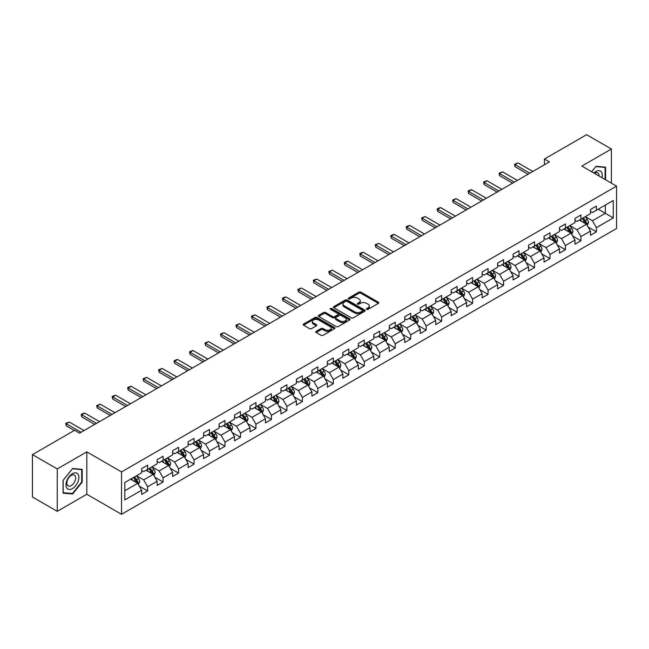 <?xml version="1.0" encoding="UTF-8"?>
<svg xmlns="http://www.w3.org/2000/svg" width="649" height="649" viewBox="0 0 649 649"><rect width="100%" height="100%" fill="white"/><g stroke="black" fill="none" stroke-linecap="round" stroke-linejoin="round"><path stroke-width="0.97" d="M366.685 309.338A0.965 0.56 0 0 0 368.048 309.338L378.399 303.367A1.379 0.795 0 0 0 378.805 302.807A1.379 0.795 0 0 0 378.399 302.239L360.868 292.123A1.379 0.795 0 0 0 358.921 292.123L348.578 298.094A0.965 0.56 0 0 0 348.294 298.491A0.965 0.56 0 0 0 348.578 298.881A0.965 0.56 0 0 0 349.941 298.881L351.279 298.11A4.405 2.547 0 0 1 357.51 298.11L358.97 298.954A4.405 2.547 0 0 1 360.26 300.755A4.405 2.547 0 0 1 358.97 302.548L357.631 303.326A0.965 0.56 0 0 0 357.348 303.716A0.965 0.56 0 0 0 357.631 304.113A0.965 0.56 0 0 0 358.994 304.113L360.333 303.334A4.405 2.547 0 0 1 366.563 303.334L368.024 304.178A4.405 2.547 0 0 1 369.322 305.979A4.405 2.547 0 0 1 368.024 307.78L366.685 308.551A0.965 0.56 0 0 0 366.409 308.948A0.965 0.56 0 0 0 366.685 309.338L366.685 308.551M316.177 331.363A1.379 0.795 0 0 0 315.771 331.923A1.379 0.795 0 0 0 316.177 332.483L321.093 335.322A1.379 0.795 0 0 0 323.04 335.322L334.535 328.694A1.379 0.795 0 0 0 334.933 328.126A1.379 0.795 0 0 0 334.535 327.567L317.004 317.45A1.379 0.795 0 0 0 315.057 317.45L303.57 324.078A1.379 0.795 0 0 0 303.164 324.646A1.379 0.795 0 0 0 303.57 325.206L309.508 328.637A1.379 0.795 0 0 0 311.455 328.637L316.371 325.798A1.379 0.795 0 0 0 316.777 325.238A1.379 0.795 0 0 0 316.371 324.67L313.426 322.975A3.683 2.125 0 0 1 312.347 321.466A3.683 2.125 0 0 1 314.619 319.503A3.683 2.125 0 0 1 318.635 319.965L330.171 326.625A3.683 2.125 0 0 1 331.25 328.126A3.683 2.125 0 0 1 328.978 330.098A3.683 2.125 0 0 1 324.962 329.635L323.04 328.524A1.379 0.795 0 0 0 321.093 328.524L316.177 331.363L316.177 332.483L321.093 329.668L321.093 328.524M86.812 451.874L57.25 468.943L32.45 454.625L32.45 497.012L57.25 511.331L86.812 494.262L121.533 514.308L121.533 471.92L86.812 451.874L86.812 494.262M611.39 183.148L611.39 149.01L581.829 166.079L616.55 186.125L121.533 471.92M611.39 149.01L586.591 134.692L544.43 159.037L544.43 164.765M32.45 454.625L74.611 430.287L79.567 433.151L549.387 161.901L544.43 159.037M351.377 317.84A1.379 0.795 0 0 0 353.324 317.84L364.811 311.212A1.379 0.795 0 0 0 365.217 310.644A1.379 0.795 0 0 0 364.811 310.084L347.288 299.968A1.379 0.795 0 0 0 345.341 299.968L333.846 306.596A1.379 0.795 0 0 0 333.448 307.164A1.379 0.795 0 0 0 333.846 307.723L351.377 317.84M330.876 309.549A0.965 0.56 0 0 1 331.85 309.687L331.85 308.535L349.673 318.829A1.379 0.795 0 0 1 350.079 319.389A1.379 0.795 0 0 1 349.673 319.949L338.186 326.585A1.379 0.795 0 0 1 336.239 326.585L318.708 316.461L318.708 315.341A1.379 0.795 0 0 0 318.302 315.901A1.379 0.795 0 0 0 318.708 316.461M318.708 315.341L323.624 312.502A1.379 0.795 0 0 1 325.571 312.502L332.677 316.607A1.379 0.795 0 0 0 334.633 316.607L337.894 314.724A1.379 0.795 0 0 0 338.291 314.157A1.379 0.795 0 0 0 337.894 313.597L330.487 309.322A0.965 0.56 0 0 1 330.211 308.932A0.965 0.56 0 0 1 330.803 308.421A0.965 0.56 0 0 1 331.85 308.535M121.533 514.308L616.55 228.513L616.55 186.125M139.34 486.158L147.623 490.936L147.623 486.758L157.147 481.258L157.147 485.436L163.102 482.004L163.102 477.818L172.626 472.326L172.626 476.504L178.572 473.064L178.572 468.886L188.096 463.386L188.096 467.572L194.051 464.132L194.051 459.954L203.575 454.454L203.575 458.632L209.522 455.2L209.522 451.014L219.046 445.522L219.046 449.7L225 446.261L225 442.083L234.524 436.582L234.524 440.768L240.479 437.329L240.479 433.151L250.003 427.65L250.003 431.828L255.949 428.397L255.949 424.211L265.473 418.719L265.473 422.897L271.428 419.457L271.428 415.279L280.952 409.779L280.952 413.965L286.899 410.525L286.899 406.347L296.423 400.847L296.423 405.025L302.377 401.593L302.377 397.407L311.901 391.915L311.901 396.093L317.856 392.653L317.856 388.475L327.38 382.975L327.38 387.161L333.326 383.721L333.326 379.543L342.85 374.043L342.85 378.221L348.805 374.789L348.805 370.603L358.329 365.111L358.329 369.289L364.284 365.849L364.284 361.671L373.8 356.171L373.8 360.357L379.754 356.918L379.754 352.74L389.278 347.239L389.278 351.417L395.233 347.986L395.233 343.8L404.757 338.299L404.757 342.485L410.703 339.046L410.703 334.868L420.228 329.368L420.228 333.545L426.182 330.114L426.182 325.936L435.706 320.436L435.706 324.614L441.661 321.182L441.661 316.996L451.177 311.496L451.177 315.682L457.131 312.242L457.131 308.064L466.655 302.564L466.655 306.742L472.61 303.31L472.61 299.124L482.134 293.632L482.134 297.81L488.08 294.378L488.08 290.192L497.605 284.692L497.605 288.878L503.559 285.438L503.559 281.26L513.083 275.76L513.083 279.938L519.038 276.506L519.038 272.32L528.562 266.828L528.562 271.006L534.508 267.566L534.508 263.389L544.032 257.888L544.032 262.074L549.987 258.635L549.987 254.457L559.511 248.956L559.511 253.134L565.457 249.703L565.457 245.517L574.982 240.025L574.982 244.202L580.936 240.763L580.936 236.585L590.46 231.085L590.46 235.271L596.415 231.831L596.415 227.653L613.273 217.918L613.273 200.5L605.339 205.084L605.339 213.334L613.273 217.918M147.623 490.936L141.669 494.376L141.669 490.19L124.811 499.933L124.811 482.515L141.669 472.78L141.669 468.602L147.623 465.163L147.623 469.349L157.147 463.848L157.147 459.662L163.102 456.231L163.102 460.409L172.626 454.908L172.626 450.731L178.572 447.291L178.572 451.477L188.096 445.977L188.096 441.799L194.051 438.359L194.051 442.537L203.575 437.045L203.575 432.859L209.522 429.427L209.522 433.605L219.046 428.105L219.046 423.927L225 420.487L225 424.673L234.524 419.173L234.524 414.995L240.479 411.555L240.479 415.733L250.003 410.241L250.003 406.055L255.949 402.623L255.949 406.801L265.473 401.301L265.473 397.123L271.428 393.683L271.428 397.869L280.952 392.369L280.952 388.191L286.899 384.752L286.899 388.929L296.423 383.437L296.423 379.251L302.377 375.82L302.377 379.998L311.901 374.497L311.901 370.319L317.856 366.88L317.856 371.066L327.38 365.565L327.38 361.388L333.326 357.948L333.326 362.126L342.85 356.634L342.85 352.448L348.805 349.016L348.805 353.194L358.329 347.694L358.329 343.516L364.284 340.076L364.284 344.262L373.8 338.762L373.8 334.584L379.754 331.144L379.754 335.322L389.278 329.83L389.278 325.644L395.233 322.212L395.233 326.39L404.757 320.89L404.757 316.712L410.703 313.272L410.703 317.458L420.228 311.958L420.228 307.772L426.182 304.34L426.182 308.518L435.706 303.026L435.706 298.84L441.661 295.409L441.661 299.587L451.177 294.086L451.177 289.908L457.131 286.469L457.131 290.655L466.655 285.154L466.655 280.968L472.61 277.537L472.61 281.715L482.134 276.214L482.134 272.036L488.08 268.597L488.08 272.783L497.605 267.283L497.605 263.105L503.559 259.665L503.559 263.851L513.083 258.351L513.083 254.165L519.038 250.733L519.038 254.911L528.562 249.411L528.562 245.233L534.508 241.793L534.508 245.979L544.032 240.479L544.032 236.301L549.987 232.861L549.987 237.039L559.511 231.547L559.511 227.361L565.457 223.929L565.457 228.107L574.982 222.607L574.982 218.429L580.936 214.989L580.936 219.175L590.46 213.675L590.46 209.497L596.415 206.058L596.415 210.235L613.273 200.5M146.033 470.257L153.18 474.387L143.656 479.887L136.509 475.758M141.669 470.493L143.656 471.636L147.623 469.349M143.656 479.887L147.623 486.758M153.18 474.387L157.147 481.258M161.512 461.325L168.651 465.447L159.127 470.947L151.988 466.826M157.147 461.553L159.127 462.705L163.102 460.409M159.127 470.947L163.102 477.818M168.651 465.447L172.626 472.326M176.99 452.394L184.129 456.515L174.605 462.015L167.466 457.894M172.626 452.621L174.605 453.765L178.572 451.477M174.605 462.015L178.572 468.886M184.129 456.515L188.096 463.386M192.461 443.454L199.608 447.583L190.084 453.083L182.937 448.954M188.096 443.689L190.084 444.833L194.051 442.537M190.084 453.083L194.051 459.954M199.608 447.583L203.575 454.454M207.94 434.522L215.079 438.643L205.555 444.143L198.416 440.022M203.575 434.749L205.555 435.901L209.522 433.605M205.555 444.143L209.522 451.014M215.079 438.643L219.046 445.522M223.41 425.59L230.557 429.711L221.033 435.211L213.886 431.09M219.046 425.817L221.033 426.961L225 424.673M221.033 435.211L225 442.083M230.557 429.711L234.524 436.582M238.889 416.65L246.028 420.779L236.512 426.271L229.365 422.15M234.524 416.885L236.512 418.029L240.479 415.733M236.512 426.271L240.479 433.151M246.028 420.779L250.003 427.65M254.367 407.718L261.506 411.839L251.982 417.339L244.843 413.218M250.003 407.945L251.982 409.089L255.949 406.801M251.982 417.339L255.949 424.211M261.506 411.839L265.473 418.719M269.838 398.786L276.985 402.907L267.461 408.408L260.314 404.278M265.473 399.013L267.461 400.157L271.428 397.869M267.461 408.408L271.428 415.279M276.985 402.907L280.952 409.779M285.317 389.846L292.456 393.975L282.932 399.468L275.793 395.346M280.952 390.081L282.932 391.225L286.899 388.929M282.932 399.468L286.899 406.347M292.456 393.975L296.423 400.847M300.787 380.914L307.934 385.035L298.41 390.536L291.271 386.415M296.423 381.141L298.41 382.285L302.377 379.998M298.41 390.536L302.377 397.407M307.934 385.035L311.901 391.915M316.266 371.982L323.405 376.104L313.889 381.604L306.742 377.475M311.901 372.21L313.889 373.353L317.856 371.066M313.889 381.604L317.856 388.475M323.405 376.104L327.38 382.975M331.744 363.042L338.883 367.172L329.359 372.664L322.22 368.543M327.38 363.278L329.359 364.422L333.326 362.126M329.359 372.664L333.326 379.543M338.883 367.172L342.85 374.043M347.215 354.111L354.362 358.232L344.838 363.732L337.691 359.611M342.85 354.338L344.838 355.482L348.805 353.194M344.838 363.732L348.805 370.603M354.362 358.232L358.329 365.111M362.694 345.179L369.833 349.3L360.309 354.8L353.17 350.671M358.329 345.406L360.309 346.55L364.284 344.262M360.309 354.8L364.284 361.671M369.833 349.3L373.8 356.171M378.164 336.239L385.311 340.368L375.787 345.86L368.648 341.739M373.8 336.474L375.787 337.618L379.754 335.322M375.787 345.86L379.754 352.74M385.311 340.368L389.278 347.239M393.643 327.307L400.79 331.428L391.266 336.928L384.119 332.807M389.278 327.534L391.266 328.678L395.233 326.39M391.266 336.928L395.233 343.8M400.79 331.428L404.757 338.299M409.121 318.375L416.26 322.496L406.736 327.996L399.597 323.867M404.757 318.602L406.736 319.746L410.703 317.458M406.736 327.996L410.703 334.868M416.26 322.496L420.228 329.368M424.592 309.435L431.739 313.564L422.215 319.057L415.068 314.935M420.228 309.662L422.215 310.814L426.182 308.518M422.215 319.057L426.182 325.936M431.739 313.564L435.706 320.436M440.071 300.503L447.21 304.624L437.686 310.125L430.547 306.003M435.706 300.73L437.686 301.874L441.661 299.587M437.686 310.125L441.661 316.996M447.21 304.624L451.177 311.496M455.549 291.571L462.688 295.693L453.164 301.193L446.025 297.064M451.177 291.799L453.164 292.942L457.131 290.655M453.164 301.193L457.131 308.064M462.688 295.693L466.655 302.564M471.02 282.631L478.167 286.761L468.643 292.253L461.496 288.132M466.655 282.859L468.643 284.011L472.61 281.715M468.643 292.253L472.61 299.124M478.167 286.761L482.134 293.632M486.499 273.7L493.638 277.821L484.113 283.321L476.974 279.2M482.134 273.927L484.113 275.071L488.08 272.783M484.113 283.321L488.08 290.192M493.638 277.821L497.605 284.692M501.969 264.76L509.116 268.889L499.592 274.389L492.445 270.26M497.605 264.995L499.592 266.139L503.559 263.851M499.592 274.389L503.559 281.26M509.116 268.889L513.083 275.76M517.448 255.828L524.587 259.949L515.063 265.449L507.924 261.328M513.083 256.055L515.063 257.207L519.038 254.911M515.063 265.449L519.038 272.32M524.587 259.949L528.562 266.828M532.926 246.896L540.065 251.017L530.541 256.517L523.402 252.396M528.562 247.123L530.541 248.267L534.508 245.979M530.541 256.517L534.508 263.389M540.065 251.017L544.032 257.888M548.397 237.956L555.544 242.085L546.02 247.585L538.873 243.456M544.032 238.191L546.02 239.335L549.987 237.039M546.02 247.585L549.987 254.457M555.544 242.085L559.511 248.956M563.876 229.024L571.015 233.145L561.49 238.645L554.351 234.524M559.511 229.251L561.49 230.403L565.457 228.107M561.49 238.645L565.457 245.517M571.015 233.145L574.982 240.025M579.346 220.092L586.493 224.213L576.969 229.714L569.822 225.592M574.982 220.319L576.969 221.463L580.936 219.175M576.969 229.714L580.936 236.585M586.493 224.213L590.46 231.085M598.2 209.205L605.339 213.334L592.448 220.774L585.301 216.652M590.46 211.387L592.448 212.531L596.415 210.235M592.448 220.774L596.415 227.653M57.25 468.943L57.25 511.331M124.811 490.766L137.702 483.318L130.563 479.197M137.702 483.318L141.669 490.19M588.132 227.053L596.415 231.831M572.653 235.985L580.936 240.763M557.175 244.916L565.457 249.703M541.704 253.856L549.987 258.635M526.225 262.788L534.508 267.566M510.755 271.72L519.038 276.506M495.276 280.66L503.559 285.438M479.798 289.592L488.08 294.378M464.327 298.524L472.61 303.31M448.848 307.464L457.131 312.242M433.378 316.396L441.661 321.182M417.899 325.327L426.182 330.114M402.421 334.267L410.703 339.046M386.95 343.199L395.233 347.986M371.471 352.131L379.754 356.918M355.993 361.071L364.284 365.849M340.522 370.003L348.805 374.789M325.044 378.935L333.326 383.721M309.573 387.875L317.856 392.653M294.094 396.807L302.377 401.593M278.616 405.747L286.899 410.525M263.145 414.679L271.428 419.457M247.667 423.61L255.949 428.397M232.196 432.55L240.479 437.329M216.717 441.482L225 446.261M201.239 450.414L209.522 455.2M185.768 459.354L194.051 464.132M170.289 468.286L178.572 473.064M154.819 477.218L163.102 482.004M605.59 179.797L605.59 167.174L596.017 166.314L591.653 171.75M63.05 493.167L72.623 494.019L82.196 482.11L82.196 469.349L72.623 468.497L63.05 480.406L63.05 493.167M81.701 481.826L82.196 482.11M71.617 493.435L72.623 494.019M367.074 309.476L368.024 308.924A4.405 2.547 0 0 0 369.322 307.123L369.322 305.979M360.26 300.755L360.26 301.899A4.405 2.547 0 0 1 358.97 303.7L358.021 304.243M378.383 303.375L360.868 293.267A1.379 0.795 0 0 0 358.921 293.267L348.959 299.019M364.795 311.22L347.288 301.112A1.379 0.795 0 0 0 345.341 301.112L333.87 307.731M362.377 311.041A0.965 0.56 0 0 0 362.661 310.644A0.965 0.56 0 0 0 362.377 310.254L346.996 301.371A0.965 0.56 0 0 0 345.633 301.371L344.221 302.183A4.405 2.547 0 0 0 342.932 303.983A4.405 2.547 0 0 0 344.221 305.784L354.735 311.853A4.405 2.547 0 0 0 360.966 311.853L362.377 311.041L362.377 312.185A0.965 0.56 0 0 0 362.661 311.788L362.661 310.644M342.932 303.983L342.932 305.127A4.405 2.547 0 0 0 344.221 306.928L344.221 305.784M362.377 312.185L360.966 312.996A4.405 2.547 0 0 1 354.735 312.996L344.221 306.928M318.724 316.477L323.624 313.645L323.624 312.502M338.291 314.157L338.291 315.309A1.379 0.795 0 0 1 337.894 315.868L334.633 317.75A1.379 0.795 0 0 1 332.677 317.75L325.571 313.645A1.379 0.795 0 0 0 323.624 313.645M331.85 309.687L349.657 319.957M340.06 320.866A3.683 2.125 0 0 0 344.075 321.328A3.683 2.125 0 0 0 346.347 319.357A3.683 2.125 0 0 0 345.268 317.856L341.204 315.511A1.379 0.795 0 0 0 339.257 315.511L335.995 317.393A1.379 0.795 0 0 0 335.59 317.953A1.379 0.795 0 0 0 335.995 318.513L340.06 320.866L340.06 322.009A3.683 2.125 0 0 0 344.075 322.472A3.683 2.125 0 0 0 346.347 320.509L346.347 319.357M335.59 317.953L335.59 319.097A1.379 0.795 0 0 0 335.995 319.665L335.995 318.513M340.06 322.009L335.995 319.665M331.25 328.126L331.25 329.278A3.683 2.125 0 0 1 328.978 331.241A3.683 2.125 0 0 1 324.962 330.779L323.04 329.668A1.379 0.795 0 0 0 321.093 329.668M312.347 321.466L312.347 322.61A3.683 2.125 0 0 0 313.426 324.119L313.426 322.975M316.355 325.806L313.426 324.119M334.511 328.702L317.004 318.594A1.379 0.795 0 0 0 315.057 318.594L303.586 325.214M587.272 225.568L588.456 222.599A3.716 2.15 -120 0 0 587.272 219.435L585.22 216.701M581.65 221.423L580.263 219.565M582.145 218.478L584.197 221.212A3.716 2.15 60 0 1 585.26 223.443L586.453 222.761A3.716 2.15 -120 0 0 585.382 220.522L583.337 217.788M582.404 218.324L584.676 221.358A1.89 1.095 60 0 1 585.025 221.934L586.453 222.761M529.844 173.186L515.046 164.635L515.046 166.696L514.503 164.319L518.024 162.923L532.821 171.466M528.059 174.216L515.046 166.696M518.024 162.923L515.046 164.635L514.503 164.319M604.479 167.077L605.095 167.426L605.095 179.513M591.669 171.758L595.814 166.598L605.095 167.426M601.956 177.704A9.118 5.265 120 0 0 600.374 171.068A9.118 5.265 120 0 0 593.843 173.015M599.051 176.025A6.247 3.602 120 0 0 597.761 172.885A6.247 3.602 120 0 0 594.403 173.34M72.428 488.592A9.118 5.265 120 0 0 78.878 477.421A9.118 5.265 120 0 0 72.428 473.697A9.118 5.265 120 0 0 65.979 484.868A9.118 5.265 120 0 0 72.428 488.592M71.252 485.566A6.247 3.602 120 0 0 75.333 480.065A6.247 3.602 120 0 0 74.375 475.06A6.247 3.602 120 0 0 71.252 475.368A6.247 3.602 120 0 0 67.18 480.868A6.247 3.602 120 0 0 68.129 485.874A6.247 3.602 120 0 0 71.252 485.566M63.156 480.317L72.428 468.773L81.701 469.608L81.701 481.972L72.428 493.508L63.156 492.68L63.131 480.301M81.093 469.251L81.701 469.608M571.801 234.508L572.978 231.531A3.716 2.15 -120 0 0 571.793 228.367L569.749 225.633M566.179 230.354L564.784 228.497M566.674 227.41L568.719 230.144A3.716 2.15 60 0 1 569.781 232.383L570.974 231.693A3.716 2.15 -120 0 0 569.911 229.454L567.859 226.72M566.934 227.264L569.205 230.29A1.89 1.095 60 0 1 569.546 230.866L570.974 231.693M556.323 243.44L557.507 240.471A3.716 2.15 -120 0 0 556.315 237.299L554.27 234.573M550.701 239.286L549.314 237.437M551.196 236.341L553.24 239.075A3.716 2.15 60 0 1 554.311 241.314L555.495 240.625A3.716 2.15 -120 0 0 554.433 238.394L552.388 235.66M551.455 236.195L553.727 239.23A1.89 1.095 60 0 1 554.068 239.806L555.495 240.625M514.373 182.118L499.568 173.575L499.568 175.636L499.024 173.259L502.545 171.855L517.35 180.398M512.588 183.148L499.568 175.636M502.545 171.855L499.568 173.575L499.024 173.259M498.894 191.049L484.097 182.507L484.097 184.567L483.554 182.191L485.038 181.331L487.075 180.787L501.872 189.338M497.11 192.08L484.097 184.567M487.075 180.787L484.097 182.507L483.554 182.191M540.852 252.372L542.029 249.403A3.716 2.15 -120 0 0 540.844 246.239L538.792 243.505M535.222 248.226L533.835 246.369M535.717 245.281L537.77 248.015A3.716 2.15 60 0 1 538.832 250.246L540.025 249.565A3.716 2.15 -120 0 0 538.954 247.326L536.91 244.592M535.977 245.127L538.248 248.161A1.89 1.095 60 0 1 538.597 248.737L540.025 249.565M525.374 261.312L526.55 258.334A3.716 2.15 -120 0 0 525.365 255.171L523.321 252.437M519.752 257.158L518.356 255.3M520.247 254.213L522.291 256.947A3.716 2.15 60 0 1 523.354 259.186L524.546 258.497A3.716 2.15 -120 0 0 523.483 256.258L521.439 253.524M520.506 254.067L522.778 257.093A1.89 1.095 60 0 1 523.118 257.669L524.546 258.497M509.895 270.244L511.079 267.274A3.716 2.15 -120 0 0 509.895 264.102L507.843 261.377M504.273 266.09L502.886 264.24M504.768 263.145L506.82 265.879A3.716 2.15 60 0 1 507.883 268.118L509.067 267.429A3.716 2.15 -120 0 0 508.005 265.198L505.96 262.464M505.027 262.999L507.299 266.033A1.89 1.095 60 0 1 507.648 266.609L509.067 267.429M483.424 199.989L468.619 191.439L468.619 193.507L468.075 191.131L469.56 190.271L471.596 189.727L486.401 198.27M481.639 201.02L468.619 193.507M471.596 189.727L468.619 191.439L468.075 191.131M467.945 208.921L453.148 200.379L453.148 202.439L452.596 200.062L456.117 198.659L470.923 207.201M466.16 209.952L453.148 202.439M456.117 198.659L453.148 200.379L452.596 200.062M452.467 217.853L437.669 209.311L437.669 211.371L437.126 208.994L438.61 208.134L440.647 207.591L455.444 216.141M450.682 218.883L437.669 211.371M440.647 207.591L437.669 209.311L437.126 208.994M436.996 226.793L422.191 218.242L422.191 220.311L421.647 217.934L425.168 216.531L439.973 225.073M435.211 227.823L422.191 220.311M425.168 216.531L422.191 218.242L421.647 217.934M421.517 235.725L406.72 227.182L406.72 229.243L406.177 226.866L407.661 226.006L409.697 225.463L424.495 234.005M419.733 236.755L406.72 229.243M409.697 225.463L406.72 227.182L406.177 226.866M406.047 244.657L391.242 236.114L391.242 238.175L390.698 235.798L392.183 234.938L394.219 234.394L409.016 242.945M404.262 245.695L391.242 238.175M394.219 234.394L391.242 236.114L390.698 235.798M390.568 253.597L375.771 245.046L375.771 247.115L375.219 244.738L378.74 243.334L393.545 251.877M388.783 254.627L375.771 247.115M378.74 243.334L375.771 245.046L375.219 244.738M375.09 262.529L360.292 253.986L360.292 256.047L359.749 253.67L361.233 252.81L363.27 252.266L378.067 260.809M373.305 263.559L360.292 256.047M363.27 252.266L360.292 253.986L359.749 253.67M359.619 271.46L344.814 262.918L344.814 264.979L344.27 262.602L345.763 261.742L347.791 261.198L362.596 269.749M357.834 272.499L344.814 264.979M347.791 261.198L344.814 262.918L344.27 262.602M344.14 280.4L329.343 271.85L329.343 273.919L328.792 271.542L332.32 270.138L347.118 278.681M342.356 281.431L329.343 273.919M332.32 270.138L329.343 271.85L328.792 271.542M328.67 289.332L313.865 280.79L313.865 282.85L313.321 280.473L314.806 279.614L316.842 279.07L331.639 287.612M326.877 290.363L313.865 282.85M316.842 279.07L313.865 280.79L313.321 280.473M313.191 298.272L298.394 289.722L298.394 291.782L297.842 289.405L301.363 288.002L316.168 296.552M311.406 299.303L298.394 291.782M301.363 288.002L298.394 289.722L297.842 289.405M297.713 307.204L282.915 298.662L282.915 300.722L282.372 298.345L283.856 297.485L285.893 296.942L300.69 305.484M295.928 308.234L282.915 300.722M285.893 296.942L282.915 298.662L282.372 298.345M282.242 316.136L267.437 307.594L267.437 309.654L266.893 307.277L268.378 306.417L270.414 305.874L285.219 314.416M280.457 317.166L267.437 309.654M270.414 305.874L267.437 307.594L266.893 307.277M266.763 325.076L251.966 316.525L251.966 318.586L251.414 316.209L254.943 314.806L269.741 323.356M264.979 326.106L251.966 318.586M254.943 314.806L251.966 316.525L251.414 316.209M251.293 334.008L236.487 325.465L236.487 327.526L235.944 325.149L239.465 323.746L254.262 332.288M249.5 335.038L236.487 327.526M239.465 323.746L236.487 325.465L235.944 325.149M235.814 342.94L221.009 334.397L221.009 336.458L220.465 334.081L223.986 332.677L238.791 341.22M234.029 343.97L221.009 336.458M223.986 332.677L221.009 334.397L220.465 334.081M220.336 351.88L205.538 343.329L205.538 345.39L204.995 343.013L208.516 341.609L223.313 350.16M218.551 352.91L205.538 345.39M208.516 341.609L205.538 343.329L204.995 343.013M204.865 360.812L190.06 352.269L190.06 354.33L189.516 351.953L191.001 351.093L193.037 350.549L207.842 359.092M203.08 361.842L190.06 354.33M193.037 350.549L190.06 352.269L189.516 351.953M494.424 279.175L495.601 276.206A3.716 2.15 -120 0 0 494.416 273.042L492.372 270.308M488.802 275.03L487.407 273.172M489.297 272.085L491.342 274.819A3.716 2.15 60 0 1 492.404 277.05L493.597 276.369A3.716 2.15 -120 0 0 492.534 274.129L490.482 271.396M489.549 271.931L491.82 274.965A1.89 1.095 60 0 1 492.169 275.541L493.597 276.369M478.946 288.115L480.13 285.138A3.716 2.15 -120 0 0 478.938 281.974L476.893 279.24M473.324 283.962L471.937 282.104M473.819 281.017L475.863 283.751A3.716 2.15 60 0 1 476.934 285.99L478.118 285.3A3.716 2.15 -120 0 0 477.056 283.061L475.011 280.327M474.078 280.871L476.35 283.897A1.89 1.095 60 0 1 476.691 284.473L478.118 285.3M463.475 297.047L464.652 294.078A3.716 2.15 -120 0 0 463.467 290.914L461.415 288.18M457.845 292.894L456.458 291.044M458.34 289.949L460.392 292.683A3.716 2.15 60 0 1 461.455 294.922L462.648 294.232A3.716 2.15 -120 0 0 461.577 292.001L459.533 289.267M458.6 289.803L460.871 292.837A1.89 1.095 60 0 1 461.22 293.413L462.648 294.232M447.997 305.987L449.173 303.01A3.716 2.15 -120 0 0 447.988 299.846L445.944 297.112M442.375 301.834L440.979 299.976M442.869 298.889L444.914 301.623A3.716 2.15 60 0 1 445.977 303.854L447.169 303.172A3.716 2.15 -120 0 0 446.106 300.933L444.054 298.199M443.129 298.735L445.401 301.769A1.89 1.095 60 0 1 445.741 302.345L447.169 303.172M432.518 314.919L433.702 311.942A3.716 2.15 -120 0 0 432.518 308.778L430.465 306.044M426.896 310.766L425.509 308.908M427.391 307.821L429.435 310.555A3.716 2.15 60 0 1 430.506 312.794L431.69 312.104A3.716 2.15 -120 0 0 430.628 309.865L428.583 307.131M427.65 307.675L429.922 310.701A1.89 1.095 60 0 1 430.263 311.277L431.69 312.104M417.047 323.851L418.224 320.882A3.716 2.15 -120 0 0 417.039 317.718L414.995 314.984M411.425 319.706L410.03 317.848M411.92 316.761L413.965 319.486A3.716 2.15 60 0 1 415.027 321.726L416.22 321.036A3.716 2.15 -120 0 0 415.157 318.805L413.105 316.071M412.172 316.607L414.443 319.641A1.89 1.095 60 0 1 414.792 320.217L416.22 321.036M401.569 332.791L402.753 329.814A3.716 2.15 -120 0 0 401.561 326.65L399.516 323.916M395.947 328.637L394.56 326.78M396.442 325.693L398.486 328.426A3.716 2.15 60 0 1 399.549 330.657L400.741 329.976A3.716 2.15 -120 0 0 399.679 327.737L397.634 325.003M396.701 325.538L398.973 328.572A1.89 1.095 60 0 1 399.313 329.148L400.741 329.976M386.098 341.723L387.275 338.746A3.716 2.15 -120 0 0 386.09 335.582L384.038 332.848M380.468 337.569L379.081 335.711M380.963 334.624L383.015 337.358A3.716 2.15 60 0 1 384.078 339.597L385.271 338.908A3.716 2.15 -120 0 0 384.2 336.669L382.156 333.935M381.223 334.478L383.494 337.512A1.89 1.095 60 0 1 383.843 338.08L385.271 338.908M370.62 350.655L371.796 347.686A3.716 2.15 -120 0 0 370.611 344.522L368.567 341.788M364.998 346.509L363.602 344.651M365.492 343.564L367.537 346.29A3.716 2.15 60 0 1 368.6 348.529L369.792 347.84A3.716 2.15 -120 0 0 368.729 345.609L366.677 342.875M365.752 343.41L368.024 346.444A1.89 1.095 60 0 1 368.364 347.02L369.792 347.84M355.141 359.595L356.325 356.617A3.716 2.15 -120 0 0 355.141 353.454L353.088 350.72M349.519 355.441L348.132 353.583M350.014 352.496L352.058 355.23A3.716 2.15 60 0 1 353.129 357.461L354.313 356.78A3.716 2.15 -120 0 0 353.251 354.541L351.206 351.807M350.273 352.342L352.545 355.376A1.89 1.095 60 0 1 352.886 355.952L354.313 356.78M339.67 368.527L340.847 365.557A3.716 2.15 -120 0 0 339.662 362.385L337.618 359.651M334.048 364.373L332.653 362.515M334.535 361.428L336.588 364.162A3.716 2.15 60 0 1 337.65 366.401L338.843 365.712A3.716 2.15 -120 0 0 337.78 363.472L335.728 360.747M334.795 361.282L337.066 364.316A1.89 1.095 60 0 1 337.415 364.884L338.843 365.712M324.192 377.458L325.376 374.489A3.716 2.15 -120 0 0 324.184 371.325L322.139 368.591M318.57 373.313L317.183 371.455M319.065 370.368L321.109 373.102A3.716 2.15 60 0 1 322.172 375.333L323.364 374.643A3.716 2.15 -120 0 0 322.302 372.412L320.257 369.679M319.324 370.214L321.596 373.248A1.89 1.095 60 0 1 321.936 373.824L323.364 374.643M308.713 386.398L309.898 383.421A3.716 2.15 -120 0 0 308.713 380.257L306.661 377.523M303.091 382.245L301.704 380.387M303.586 379.3L305.638 382.034A3.716 2.15 60 0 1 306.701 384.265L307.894 383.583A3.716 2.15 -120 0 0 306.823 381.344L304.779 378.61M303.846 379.154L306.117 382.18A1.89 1.095 60 0 1 306.466 382.756L307.894 383.583M293.243 395.33L294.419 392.361A3.716 2.15 -120 0 0 293.234 389.189L291.19 386.455M287.621 391.177L286.225 389.319M288.115 388.232L290.16 390.966A3.716 2.15 60 0 1 291.223 393.205L292.415 392.515A3.716 2.15 -120 0 0 291.352 390.276L289.3 387.55M288.375 388.086L290.647 391.12A1.89 1.095 60 0 1 290.987 391.696L292.415 392.515M277.764 404.262L278.948 401.293A3.716 2.15 -120 0 0 277.756 398.129L275.711 395.395M272.142 400.117L270.755 398.259M272.637 397.172L274.681 399.906A3.716 2.15 60 0 1 275.752 402.137L276.936 401.447A3.716 2.15 -120 0 0 275.874 399.216L273.829 396.482M272.896 397.018L275.168 400.052A1.89 1.095 60 0 1 275.509 400.628L276.936 401.447M262.293 413.202L263.47 410.225A3.716 2.15 -120 0 0 262.285 407.061L260.233 404.327M256.671 409.048L255.276 407.191M257.158 406.104L259.211 408.838A3.716 2.15 60 0 1 260.273 411.077L261.466 410.387A3.716 2.15 -120 0 0 260.403 408.148L258.351 405.414M257.418 405.958L259.689 408.984A1.89 1.095 60 0 1 260.038 409.56L261.466 410.387M246.815 422.134L247.999 419.165A3.716 2.15 -120 0 0 246.807 415.993L244.762 413.259M241.193 417.98L239.797 416.123M241.688 415.036L243.732 417.769A3.716 2.15 60 0 1 244.795 420.008L245.987 419.319A3.716 2.15 -120 0 0 244.924 417.088L242.88 414.354M241.947 414.889L244.219 417.924A1.89 1.095 60 0 1 244.559 418.5L245.987 419.319M231.336 431.066L232.52 428.097A3.716 2.15 -120 0 0 231.336 424.933L229.284 422.199M225.714 426.92L224.327 425.063M226.209 423.975L228.261 426.709A3.716 2.15 60 0 1 229.324 428.94L230.517 428.259A3.716 2.15 -120 0 0 229.446 426.02L227.401 423.286M226.469 423.821L228.74 426.855A1.89 1.095 60 0 1 229.089 427.431L230.517 428.259M215.866 440.006L217.042 437.028A3.716 2.15 -120 0 0 215.857 433.865L213.813 431.131M210.244 435.852L208.848 433.994M210.738 432.907L212.783 435.641A3.716 2.15 60 0 1 213.846 437.88L215.038 437.191A3.716 2.15 -120 0 0 213.975 434.952L211.923 432.218M210.998 432.761L213.27 435.787A1.89 1.095 60 0 1 213.61 436.363L215.038 437.191M200.387 448.938L201.571 445.968A3.716 2.15 -120 0 0 200.379 442.796L198.334 440.071M194.765 444.784L193.378 442.934M195.26 441.839L197.304 444.573A3.716 2.15 60 0 1 198.375 446.812L199.559 446.123A3.716 2.15 -120 0 0 198.497 443.892L196.452 441.158M195.519 441.693L197.791 444.727A1.89 1.095 60 0 1 198.132 445.303L199.559 446.123M189.386 369.743L174.589 361.201L174.589 363.262L174.037 360.885L175.53 360.025L177.558 359.481L192.364 368.032M187.602 370.774L174.589 363.262M177.558 359.481L174.589 361.201L174.037 360.885M173.908 378.683L159.11 370.133L159.11 372.193L158.567 369.816L162.088 368.421L176.885 376.964M172.123 379.714L159.11 372.193M162.088 368.421L159.11 370.133L158.567 369.816M158.437 387.615L143.632 379.073L143.632 381.133L143.088 378.756L146.609 377.353L161.414 385.895M156.652 388.646L143.632 381.133M146.609 377.353L143.632 379.073L143.088 378.756M142.958 396.547L128.161 388.005L128.161 390.065L127.618 387.688L129.102 386.828L131.139 386.285L145.936 394.835M141.174 397.577L128.161 390.065M131.139 386.285L128.161 388.005L127.618 387.688M184.916 457.87L186.093 454.9A3.716 2.15 -120 0 0 184.908 451.736L182.856 449.003M179.286 453.724L177.899 451.866M179.781 450.779L181.834 453.513A3.716 2.15 60 0 1 182.896 455.744L184.089 455.063A3.716 2.15 -120 0 0 183.018 452.824L180.974 450.09M180.041 450.625L182.312 453.659A1.89 1.095 60 0 1 182.661 454.235L184.089 455.063M127.488 405.487L112.683 396.937L112.683 399.005L112.139 396.628L113.624 395.768L115.66 395.225L130.465 403.767M125.703 406.517L112.683 399.005M115.66 395.225L112.683 396.937L112.139 396.628M169.438 466.809L170.614 463.832A3.716 2.15 -120 0 0 169.43 460.668L167.385 457.934M163.816 462.656L162.42 460.798M164.311 459.711L166.355 462.445A3.716 2.15 60 0 1 167.418 464.684L168.61 463.994A3.716 2.15 -120 0 0 167.547 461.755L165.503 459.021M164.57 459.565L166.842 462.591A1.89 1.095 60 0 1 167.182 463.167L168.61 463.994M112.009 414.419L97.212 405.876L97.212 407.937L96.66 405.56L100.181 404.157L114.987 412.699M110.225 415.449L97.212 407.937M100.181 404.157L97.212 405.876L96.66 405.56M153.959 475.741L155.143 472.772A3.716 2.15 -120 0 0 153.959 469.6L151.907 466.874M148.337 471.588L146.95 469.738M148.832 468.643L150.884 471.377A3.716 2.15 60 0 1 151.947 473.616L153.132 472.926A3.716 2.15 -120 0 0 152.069 470.695L150.024 467.961M149.092 468.497L151.363 471.531A1.89 1.095 60 0 1 151.712 472.107L153.132 472.926M96.531 423.351L81.733 414.808L81.733 416.869L81.19 414.492L82.674 413.632L84.711 413.089L99.508 421.639M94.746 424.381L81.733 416.869M84.711 413.089L81.733 414.808L81.19 414.492M138.488 484.673L139.665 481.704A3.716 2.15 -120 0 0 138.48 478.54L136.436 475.806M132.867 480.528L131.471 478.67M133.361 477.583L135.406 480.317A3.716 2.15 60 0 1 136.468 482.548L137.661 481.866A3.716 2.15 -120 0 0 136.598 479.627L134.546 476.893M133.613 477.429L135.884 480.463A1.89 1.095 60 0 1 136.233 481.039L137.661 481.866M81.06 432.291L66.255 423.74L66.255 425.809L65.711 423.432L69.232 422.028L84.037 430.571M74.311 430.457L66.255 425.809M69.232 422.028L66.255 423.74L65.711 423.432M368.024 308.924L368.024 307.78M357.631 304.113L357.631 303.326M358.97 303.7L358.97 302.548M348.578 298.881L348.578 298.094M358.921 293.267L358.921 292.123M360.868 293.267L360.868 292.123M378.399 303.367L378.399 302.239M333.846 307.723L333.846 306.596M345.341 301.112L345.341 299.968M347.288 301.112L347.288 299.968M364.811 311.212L364.811 310.084M354.735 312.996L354.735 311.853M360.966 312.996L360.966 311.853M325.571 313.645L325.571 312.502M332.677 317.75L332.677 316.607M334.633 317.75L334.633 316.607M337.894 315.868L337.894 314.724M349.673 319.949L349.673 318.829M323.04 329.668L323.04 328.524M324.962 330.779L324.962 329.635M316.371 325.798L316.371 324.67M303.57 325.206L303.57 324.078M315.057 318.594L315.057 317.45M317.004 318.594L317.004 317.45M334.535 328.694L334.535 327.567M586.128 224.002L588.432 222.672M585.382 220.522L587.272 219.435M582.737 222.047L584.197 221.212M570.649 232.934L572.953 231.604M569.911 229.454L571.793 228.367M567.267 230.979L568.719 230.144M555.171 241.874L557.483 240.544M554.433 238.394L556.315 237.299M551.788 239.919L553.24 239.075M539.7 250.806L542.004 249.476M538.954 247.326L540.844 246.239M536.317 248.851L537.77 248.015M524.222 259.738L526.526 258.407M523.483 256.258L525.365 255.171M520.839 257.783L522.291 256.947M508.751 268.678L511.055 267.347M508.005 265.198L509.895 264.102M505.36 266.723L506.82 265.879M493.272 277.61L495.576 276.279M492.534 274.129L494.416 273.042M489.89 275.655L491.342 274.819M477.794 286.542L480.106 285.211M477.056 283.061L478.938 281.974M474.411 284.595L475.863 283.751M462.323 295.482L464.627 294.151M461.577 292.001L463.467 290.914M458.932 293.526L460.392 292.683M446.845 304.413L449.149 303.083M446.106 300.933L447.988 299.846M443.462 302.458L444.914 301.623M431.374 313.345L433.678 312.015M430.628 309.865L432.518 308.778M427.983 311.398L429.435 310.555M415.895 322.285L418.199 320.955M415.157 318.805L417.039 317.718M412.513 320.33L413.965 319.486M400.417 331.217L402.729 329.887M399.679 327.737L401.561 326.65M397.034 329.262L398.486 328.426M384.946 340.149L387.25 338.819M384.2 336.669L386.09 335.582M381.555 338.202L383.015 337.358M369.468 349.089L371.772 347.759M368.729 345.609L370.611 344.522M366.085 347.134L367.537 346.29M353.989 358.021L356.301 356.69M353.251 354.541L355.141 353.454M350.606 356.066L352.058 355.23M338.518 366.961L340.822 365.622M337.78 363.472L339.662 362.385M335.135 365.006L336.588 364.162M323.04 375.893L325.352 374.562M322.302 372.412L324.184 371.325M319.657 373.938L321.109 373.102M307.569 384.825L309.873 383.494M306.823 381.344L308.713 380.257M304.178 382.869L305.638 382.034M292.091 393.765L294.395 392.426M291.352 390.276L293.234 389.189M288.708 391.809L290.16 390.966M276.612 402.696L278.924 401.366M275.874 399.216L277.756 398.129M273.229 400.741L274.681 399.906M261.141 411.628L263.445 410.298M260.403 408.148L262.285 407.061M257.758 409.673L259.211 408.838M245.663 420.568L247.975 419.23M244.924 417.088L246.807 415.993M242.28 418.613L243.732 417.769M230.192 429.5L232.496 428.17M229.446 426.02L231.336 424.933M226.801 427.545L228.261 426.709M214.714 438.432L217.017 437.101M213.975 434.952L215.857 433.865M211.331 436.477L212.783 435.641M199.235 447.372L201.547 446.041M198.497 443.892L200.379 442.796M195.852 445.417L197.304 444.573M183.764 456.304L186.068 454.973M183.018 452.824L184.908 451.736M180.381 454.349L181.834 453.513M168.286 465.236L170.59 463.905M167.547 461.755L169.43 460.668M164.903 463.281L166.355 462.445M152.815 474.176L155.119 472.845M152.069 470.695L153.959 469.6M149.424 472.221L150.884 471.377M137.337 483.107L139.64 481.777M136.598 479.627L138.48 478.54M133.954 481.152L135.406 480.317"/></g></svg>
